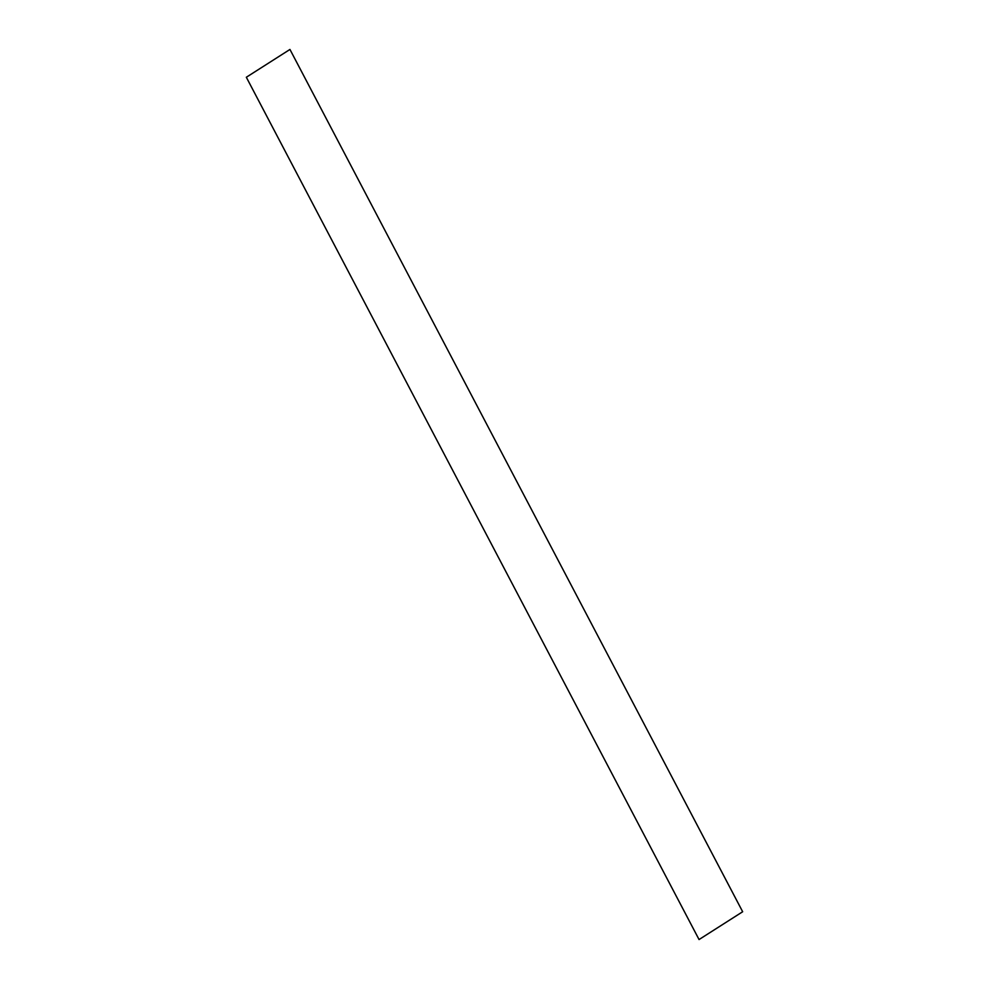 <?xml version="1.0" encoding="UTF-8"?>
<svg xmlns="http://www.w3.org/2000/svg" width="989" height="989" viewBox="0 0 989 989"><rect width="100%" height="100%" fill="white"/><g stroke="black" fill="none" stroke-linecap="round" stroke-linejoin="round"><path stroke-width="1.48" d="M246.335 77.253L699.05 939.55L742.665 911.747L289.95 49.45L246.335 77.253"/></g></svg>
